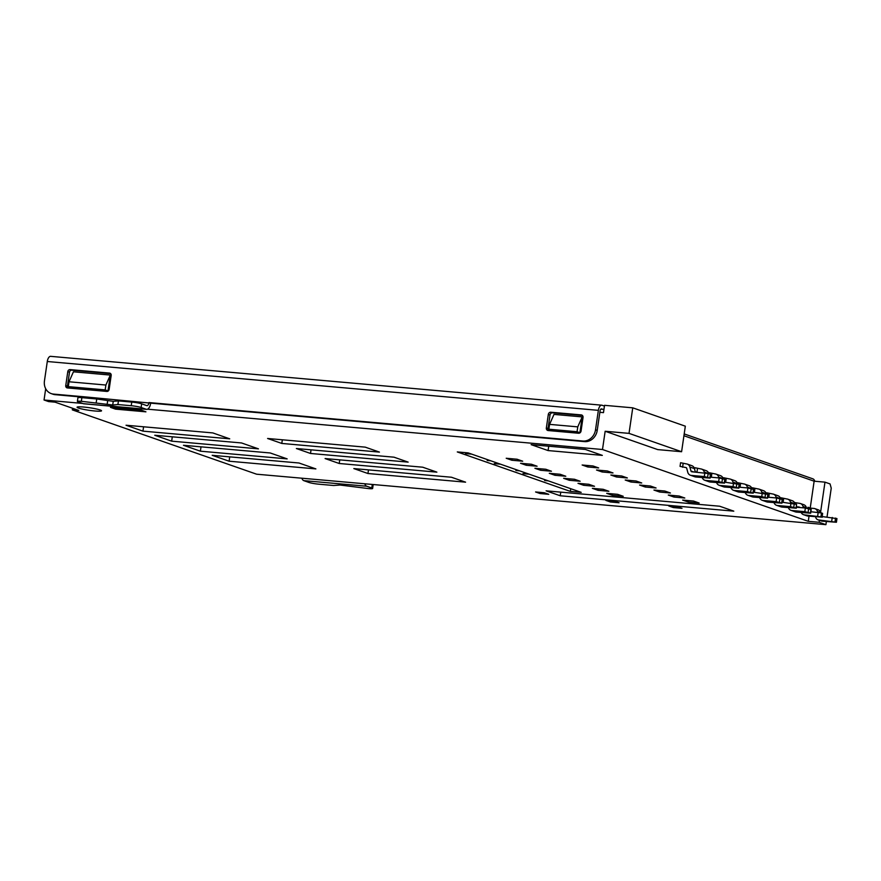 <?xml version="1.0" encoding="UTF-8"?>
<svg xmlns="http://www.w3.org/2000/svg" width="881" height="881" viewBox="0 0 881 881"><rect width="100%" height="100%" fill="white"/><g stroke="black" fill="none" stroke-linecap="round" stroke-linejoin="round"><path stroke-width="1.32" d="M809.033 516.156L808.284 521.332L602.494 449.508L147.556 409.18M808.284 521.332L819.132 522.29L825.915 524.658L256.613 474.198L72.319 409.874L78.827 410.447L55.085 402.165L48.576 401.582L44.05 400.007L82.528 403.421M617.57 494.318L623.219 496.289L612.372 495.331L606.723 493.349L617.57 494.318M693.501 501.047L699.162 503.018L688.314 502.06L682.654 500.089L693.501 501.047M603.21 489.307L608.87 491.279L598.012 490.31L592.362 488.338L603.21 489.307M679.141 496.036L684.801 498.007L673.954 497.049L668.294 495.067L679.141 496.036M588.849 484.286L594.51 486.268L583.663 485.299L578.002 483.328L588.849 484.286M664.792 491.025L670.441 492.997L659.594 492.027L653.944 490.056L664.792 491.025M574.489 479.275L580.15 481.246L569.302 480.288L563.642 478.317L574.489 479.275M650.431 486.004L656.081 487.986L645.233 487.017L639.584 485.046L650.431 486.004M560.129 474.264L565.789 476.236L554.942 475.277L549.281 473.306L560.129 474.264M636.071 480.993L641.72 482.975L630.873 482.006L625.224 480.035L636.071 480.993M545.768 469.254L551.429 471.225L540.582 470.267L534.921 468.296L545.768 469.254M621.711 475.982L627.36 477.954L616.513 476.995L610.863 475.024L621.711 475.982M531.408 464.243L537.069 466.214L526.221 465.256L520.561 463.285L531.408 464.243M607.35 470.972L613 472.943L602.152 471.985L596.503 470.014L607.35 470.972M315.883 468.901L229.104 461.204L212.2 455.312L298.978 462.999L315.883 468.901M287.162 458.88L200.383 451.182L183.479 445.279L270.258 452.977L287.162 458.88M258.441 448.847L171.663 441.161L154.759 435.258L241.537 442.956L258.441 448.847M531.133 444.652L585.369 449.453L602.329 455.378L548.092 450.565L531.133 444.652M100.159 409.984A12.356 1.288 -171.7 0 0 86.492 407.341A12.356 1.288 -171.7 0 0 77.076 407.242A12.356 1.288 -171.7 0 0 78.453 408.057A12.356 1.288 -171.7 0 0 92.131 410.7A12.356 1.288 -171.7 0 0 101.535 410.81A12.356 1.288 -171.7 0 0 100.159 409.984M110.455 407.363L140.828 410.05L145.916 411.834L115.543 409.136L110.455 407.363M229.721 438.826L142.942 431.139L126.038 425.237L212.817 432.923L229.721 438.826M592.99 465.961L598.64 467.932L587.792 466.974L582.143 465.003L592.99 465.961M517.059 459.232L522.708 461.204L511.861 460.245L506.212 458.263L517.059 459.232M581.207 492.358L570.359 491.4L457.294 451.931L468.141 452.889L581.207 492.358M682.004 508.326L673.326 507.555L668.8 505.98L677.478 506.751L682.004 508.326M605.886 500.408L614.564 501.168L619.079 502.754L610.401 501.983L605.886 500.408M548.764 494.307L540.086 493.547L535.571 491.961L544.249 492.732L548.764 494.307M733.796 511.156L560.228 495.772L546.099 490.838L719.656 506.223L733.796 511.156M353.821 468.582L451.446 477.238L465.586 482.171L367.95 473.515L353.821 468.582M325.1 458.56L422.726 467.205L436.866 472.139L339.229 463.494L325.1 458.56M296.379 448.528L394.005 457.184L408.145 462.118L310.508 453.462L296.379 448.528M267.604 438.485L365.23 447.141L379.425 452.096L281.799 443.44L267.604 438.485M612.592 493.878L612.372 495.331M688.524 500.606L688.314 502.06M598.232 488.856L598.012 490.31M674.163 495.596L673.954 497.049M583.872 483.845L583.663 485.299M659.803 490.574L659.594 492.027M569.511 478.835L569.302 480.288M645.443 485.563L645.233 487.017M555.151 473.824L554.942 475.277M631.082 480.552L630.873 482.006M540.791 468.813L540.582 470.267M616.722 475.542L616.513 476.995M526.431 463.802L526.221 465.256M602.362 470.531L602.152 471.985M229.732 456.865L229.104 461.204M201.011 446.832L200.383 451.182M172.291 436.811L171.663 441.161M143.581 426.789L142.942 431.139M588.001 465.52L587.792 466.974M512.07 458.792L511.861 460.245M570.756 488.713L570.359 491.4M673.491 506.399L673.326 507.555M610.577 500.815L610.401 501.983M540.262 492.38L540.086 493.547M367.95 473.515L368.478 469.881M339.229 463.494L339.758 459.86M310.508 453.462L311.048 449.828M281.799 443.44L282.327 439.795M600.809 409.136L603.948 409.412M827.028 517.004L831.235 488.173L830.067 483.933L824.979 482.149L814.132 481.191L683.931 435.743M44.05 400.007L45.691 388.73M72.319 409.874L72.55 408.255M599.862 412.308L603.485 412.627L604.542 405.326L632.745 407.826L685.33 426.184L681.597 451.722L657.733 449.607L605.159 431.261L602.494 449.508M814.132 481.191L810.223 508.04M632.745 407.826L629.023 433.375L605.159 431.261M577.066 431.723L548.863 429.223L551.693 430.214L579.896 432.714L577.066 431.723L577.771 426.867L549.568 424.367L553.995 414.4L582.198 416.9L579.896 432.714M68.3 386.638L71.13 387.618L108.011 390.889L110.323 375.075L73.431 371.804L69.015 381.77L105.896 385.041L105.18 389.898L68.3 386.638L69.015 381.77M629.023 433.375L681.597 451.722M548.863 429.223L549.568 424.367M582.198 416.9L577.771 426.867M110.323 375.075L105.896 385.041M108.011 390.889L105.18 389.898M824.979 482.149L820.629 511.993M819.418 520.319L819.132 522.29M825.915 524.658L826.367 521.519M560.757 492.138L560.228 495.772M115.73 407.837L115.543 409.136M548.731 446.215L548.092 450.565M301.864 478.218A7.411 3.513 95.1 0 0 303.791 480.641L308.879 482.425A7.411 0.771 -171.7 0 0 318.779 484.187L333.646 485.497L340.055 485.035L368.676 488.603A7.411 0.771 -171.7 0 0 372.619 488.492A7.411 0.771 -171.7 0 0 371.793 487.997L372.311 484.462M814.848 481.257A7.411 3.513 95.1 0 0 812.943 478.857L684.196 433.926M604.432 406.086L602.075 405.26A6.178 2.918 95.1 0 0 601.734 405.183A6.178 2.918 95.1 0 0 598.364 410.348L595.523 429.818L597.219 430.402L600.06 410.942A2.467 1.167 -84.9 0 1 601.404 408.872A2.467 1.167 -84.9 0 1 601.547 408.905L602.67 409.302M364.789 483.79A7.411 3.513 95.1 0 0 366.705 486.224L371.793 487.997M372.696 484.495A7.411 0.771 8.3 0 1 373.159 484.847L372.619 488.492M67.385 387.937L106.876 391.428A2.225 1.949 -70.8 0 0 109.145 389.413L111.182 375.471A2.225 1.949 -70.8 0 0 109.552 373.104L70.062 369.602A2.225 1.949 -70.8 0 0 67.793 371.617L65.756 385.57A2.225 1.949 -70.8 0 0 67.385 387.937M110.654 373.643L71.757 370.196A2.225 1.949 -70.8 0 0 69.489 372.211L67.452 386.164A2.225 1.949 -70.8 0 0 67.98 387.981M548.169 430.545L578.542 433.243A2.467 2.158 -70.8 0 0 581.064 430.996L583.024 417.539A2.467 2.158 -70.8 0 0 581.218 414.907L550.834 412.22A2.467 2.158 -70.8 0 0 548.312 414.455L546.352 427.924A2.467 2.158 -70.8 0 0 548.169 430.545M582.385 415.458L552.53 412.815A2.467 2.158 -70.8 0 0 550.008 415.05L548.048 428.507A2.467 2.158 -70.8 0 0 548.687 430.589M50.999 356.409A6.178 2.918 95.1 0 0 50.658 356.342A6.178 2.918 95.1 0 0 47.288 361.507L44.446 380.966A12.356 10.814 -70.8 0 0 51.23 393.598A12.356 10.814 -70.8 0 0 53.521 394.093L86.063 396.979A3.711 1.751 95.1 0 1 85.842 398.003M86.063 396.979L150.684 403.146A7.411 3.513 -84.9 0 1 146.631 409.357A7.411 3.513 -84.9 0 1 146.224 409.269L141.136 407.485A7.411 0.771 -171.7 0 0 131.236 405.723L117.9 404.544L118.439 400.899L131.765 402.077A7.411 0.771 8.3 0 1 141.665 403.839L146.753 405.612A3.711 1.751 95.1 0 0 146.962 405.656A3.711 1.751 95.1 0 0 148.988 402.562L582.903 441.018A12.356 10.814 -70.8 0 0 595.523 429.818M150.684 403.146L584.599 441.612A12.356 10.814 109.2 0 0 597.219 430.402M51.23 393.598L52.926 394.192A12.356 10.814 109.2 0 0 55.217 394.688L85.986 397.419M117.9 404.544L112.713 404.996L81.338 401.307A7.411 0.771 -171.7 0 0 77.385 401.417A7.411 0.771 -171.7 0 0 78.222 401.912L83.31 403.685A7.411 3.513 -84.9 0 0 83.717 403.773L146.631 409.357M96.205 402.617L96.745 398.972L81.867 397.65A7.411 0.771 8.3 0 0 77.924 397.772L77.385 401.417M118.439 400.899L113.242 401.34L96.745 398.972M685.847 467.547L680.055 466.368L680.584 462.723L686.387 463.902A4.945 4.328 109.2 0 1 687.301 464.1A4.945 4.328 109.2 0 1 689.9 467.04L690.946 470.994A1.233 1.079 -70.8 0 0 691.827 471.776L708.148 473.515L710.681 474.463L710.152 478.119L704.315 476.577L691.299 475.421A4.945 4.328 109.2 0 1 690.374 475.222A4.945 4.328 109.2 0 1 687.775 472.282L686.728 468.329A1.233 1.079 -70.8 0 0 685.847 467.547L686.288 467.701M683.127 463.604L682.599 467.26M691.299 475.421L695.814 476.995L710.152 478.119M687.301 464.1L691.827 465.675A4.945 4.328 109.2 0 1 694.426 468.615L695.34 472.084M695.814 476.995A4.945 4.328 109.2 0 1 694.9 476.808L690.374 475.222M799.761 507.511A1.233 1.079 -70.8 0 0 798.979 506.993L796.512 506.773M803.395 507.841L803.032 506.476A4.945 4.328 -70.8 0 0 800.433 503.536A4.945 4.328 -70.8 0 0 799.519 503.337L794.464 502.533M822.369 517.18L807.822 516.046L804.43 514.867L822.094 517.015L822.623 513.37L822.094 517.015M801.192 512.522A4.945 4.328 -70.8 0 0 803.505 514.669L806.897 515.848A4.945 4.328 -70.8 0 0 807.822 516.046M806.556 508.15L806.423 507.665A4.945 4.328 -70.8 0 0 803.824 504.725L800.433 503.536M810.883 511.74L821.499 512.973L820.96 516.629M803.505 514.669A4.945 4.328 -70.8 0 0 804.43 514.867M795.829 503.018L795.675 504.064M822.623 513.37L821.499 512.973M810.377 509.196L810.531 508.139L814 508.447A4.945 4.328 109.2 0 1 814.914 508.645L818.306 509.835A4.945 4.328 109.2 0 1 820.85 512.588L820.927 512.819M822.458 516.596L836.95 518.612L836.421 522.257L822.083 521.145A4.207 3.678 109.2 0 1 821.301 520.968L817.909 519.79A4.207 3.678 109.2 0 1 815.751 517.444L815.531 516.729M836.421 522.257L818.691 519.955A4.207 3.678 109.2 0 1 817.909 519.79M814.914 508.645A4.945 4.328 109.2 0 1 817.458 511.409L817.755 512.346M810.531 508.139L807.987 507.258L807.822 508.381M711.154 477.227L710.328 476.94M716.022 474.121A4.945 4.328 109.2 0 1 718.621 477.062L723.147 478.636A4.945 4.328 109.2 0 0 720.548 475.696L716.022 474.121A4.945 4.328 109.2 0 0 715.108 473.923L709.304 472.745L709.139 473.857M711.848 473.637L711.319 477.238M720.019 485.442L724.534 487.028L738.873 488.14L733.036 486.598L720.019 485.442A4.945 4.328 109.2 0 1 719.094 485.244A4.945 4.328 109.2 0 1 716.583 482.579M718.621 477.062L718.841 477.909M724.656 482.16L739.126 484.33L738.873 488.14M724.534 487.028A4.945 4.328 109.2 0 1 723.62 486.83L719.094 485.244M739.875 487.248L739.049 486.962M744.742 484.143A4.945 4.328 109.2 0 1 747.341 487.083L751.867 488.658A4.945 4.328 109.2 0 0 749.268 485.717L744.742 484.143A4.945 4.328 109.2 0 0 743.828 483.944L738.025 482.766L737.86 483.889M740.569 483.658L740.04 487.259M748.74 495.474L753.255 497.049L767.593 498.161L761.757 496.62L748.74 495.474A4.945 4.328 109.2 0 1 747.815 495.276A4.945 4.328 109.2 0 1 745.293 492.6M747.341 487.083L747.562 487.931M753.376 492.182L767.847 494.351L767.593 498.161M753.255 497.049A4.945 4.328 109.2 0 1 752.341 496.851L747.815 495.276M768.595 497.269L767.758 496.983M773.463 494.164A4.945 4.328 109.2 0 1 776.062 497.104L780.577 498.69A4.945 4.328 109.2 0 0 777.989 495.75L773.463 494.164A4.945 4.328 109.2 0 0 772.538 493.966L766.745 492.798L766.58 493.911M769.289 493.679L768.761 497.291M777.449 505.496L781.976 507.071L796.314 508.194L790.466 506.652L777.449 505.496A4.945 4.328 109.2 0 1 776.535 505.298A4.945 4.328 109.2 0 1 774.014 502.633M776.062 497.104L776.282 497.952M782.086 502.214L796.567 504.373L796.314 508.194M781.976 507.071A4.945 4.328 109.2 0 1 781.062 506.872L776.535 505.298M465.542 453.594L471.742 454.144M696.794 472.216L695.23 471.665M701.661 469.11A4.945 4.328 109.2 0 1 704.26 472.051L708.787 473.626A4.945 4.328 109.2 0 0 706.188 470.685L701.661 469.11A4.945 4.328 109.2 0 0 700.747 468.912L694.889 467.712L694.635 469.43M710.295 477.15L719.204 477.943L725.041 479.484L724.512 483.129L710.174 482.017A4.945 4.328 109.2 0 1 709.26 481.819L704.734 480.233A4.945 4.328 109.2 0 1 702.223 477.568M724.512 483.129L718.676 481.588L705.659 480.431A4.945 4.328 109.2 0 1 704.734 480.233M697.488 468.626L696.959 472.227M704.26 472.051L704.492 472.899M494.263 463.626L500.463 464.177M725.515 482.237L724.689 481.951M490.794 460.796L487.171 460.477M730.382 479.132A4.945 4.328 109.2 0 1 732.981 482.072L737.507 483.647A4.945 4.328 109.2 0 0 734.908 480.707L730.382 479.132A4.945 4.328 109.2 0 0 729.468 478.934L723.609 477.733L723.444 478.857M739.016 487.171L747.925 487.964L753.762 489.506L753.233 493.151L738.895 492.039A4.945 4.328 109.2 0 1 737.981 491.84L733.455 490.265A4.945 4.328 109.2 0 1 730.933 487.589M753.233 493.151L747.396 491.609L734.38 490.464A4.945 4.328 109.2 0 1 733.455 490.265M726.208 478.647L725.68 482.248M732.981 482.072L733.201 482.92M522.973 473.648L529.184 474.198M754.235 492.259L753.398 491.972M519.515 470.828L515.892 470.498M759.103 489.153A4.945 4.328 109.2 0 1 761.702 492.094L766.228 493.679A4.945 4.328 109.2 0 0 763.629 490.739L759.103 489.153A4.945 4.328 109.2 0 0 758.178 488.955L752.33 487.766L752.165 488.878M767.736 497.192L776.646 497.985L782.482 499.527L781.954 503.172L767.615 502.06A4.945 4.328 109.2 0 1 766.701 501.862L762.175 500.287A4.945 4.328 109.2 0 1 759.653 497.622M781.954 503.172L776.117 501.641L763.089 500.485A4.945 4.328 109.2 0 1 762.175 500.287M754.929 488.669L754.4 492.281M761.702 492.094L761.922 492.942M782.945 502.291L782.119 501.994M548.235 480.85L544.612 480.53M787.823 499.186A4.945 4.328 109.2 0 1 790.422 502.115L794.937 503.701A4.945 4.328 109.2 0 0 792.349 500.76L787.823 499.186A4.945 4.328 109.2 0 0 786.898 498.987L781.051 497.787L780.885 498.899M796.446 507.225L805.366 508.007L811.203 509.548L810.674 513.205L796.336 512.081A4.945 4.328 109.2 0 1 795.422 511.883L790.896 510.308A4.945 4.328 109.2 0 1 788.374 507.643M810.674 513.205L804.827 511.663L791.81 510.506A4.945 4.328 109.2 0 1 790.896 510.308M783.65 498.69L783.121 502.302M790.422 502.115L790.642 502.963M366.705 486.224L303.791 480.641M109.552 373.104L110.345 373.379M70.062 369.602L71.757 370.196M67.793 371.617L69.489 372.211M65.756 385.57L67.452 386.164M581.218 414.907L582.099 415.215M550.834 412.22L552.53 412.815M548.312 414.455L550.008 415.05M546.352 427.924L548.048 428.507M47.288 361.507L598.364 410.348M582.903 441.018L584.599 441.612M55.217 394.688L53.521 394.093M141.665 403.839L141.136 407.485M131.765 402.077L131.236 405.723M81.338 401.307L81.867 397.65M146.224 409.269L83.31 403.685M107.658 400.822L107.13 404.478M113.242 401.34L112.713 404.996M704.315 476.577L704.844 472.932M707.619 477.161L708.148 473.515M710.405 474.297L709.877 477.954M690.946 470.994L693.666 471.93M689.9 467.04L694.426 468.615M818.196 512.39L817.667 516.035M806.423 507.665L803.032 506.476M836.675 518.446L836.146 522.092M835.54 518.05L835.012 521.695M832.248 517.466L831.708 521.111M818.691 519.955L822.083 521.145M817.458 511.409L820.85 512.588M733.036 486.598L733.565 482.953M736.329 487.182L736.868 483.537M739.126 484.33L738.597 487.975M761.757 496.62L762.285 492.975M765.049 497.214L765.589 493.558M767.847 494.351L767.318 497.996M790.466 506.652L791.006 502.996M793.77 507.236L794.299 503.591M796.567 504.373L796.028 508.029M724.766 479.319L724.237 482.964M721.968 482.171L722.508 478.526M718.676 481.588L719.204 477.943M705.659 480.431L710.174 482.017M753.486 489.34L752.958 492.986M750.689 492.204L751.229 488.548M747.396 491.609L747.925 487.964M734.38 490.464L738.895 492.039M782.207 499.362L781.678 503.018M779.41 502.225L779.949 498.569M776.117 501.641L776.646 497.985M763.089 500.485L767.615 502.06M810.927 509.383L810.388 513.039M808.13 512.246L808.659 508.601M804.827 511.663L805.366 508.007M791.81 510.506L796.336 512.081M601.734 405.183L50.658 356.342"/></g></svg>
